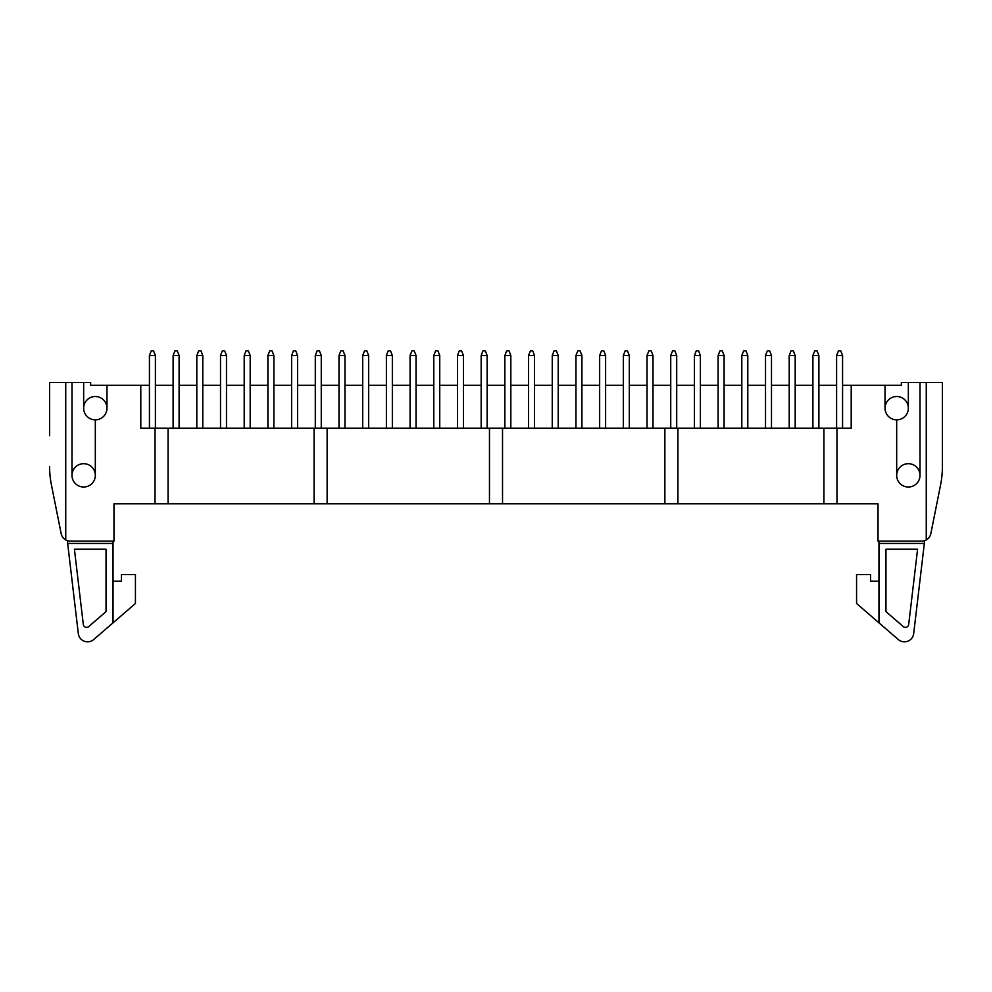 <?xml version="1.0" encoding="UTF-8"?>
<svg xmlns="http://www.w3.org/2000/svg" width="992" height="992" viewBox="0 0 992 992"><rect width="100%" height="100%" fill="white"/><g stroke="black" fill="none" stroke-linecap="round" stroke-linejoin="round"><path stroke-width="1.49" d="M842.58 428.234L842.58 385.318L851.21 385.318L851.21 428.234L140.79 428.234L140.79 385.318L149.42 385.318L149.42 428.234M489.465 428.234L489.465 503.8L113.968 503.8L113.968 541.111L70.308 541.111A9.325 9.325 0 0 1 61.157 533.622L51.41 484.865L61.157 533.622M106.975 385.318L106.975 408.171A11.656 11.656 0 0 1 95.319 419.839L95.319 475.342A11.656 11.656 0 0 1 83.65 487.01A11.656 11.656 0 0 1 71.994 475.342L71.994 382.515L90.644 382.515L90.644 385.318L140.79 385.318M71.994 475.342A11.656 11.656 0 0 0 83.65 487.01A11.656 11.656 0 0 0 95.319 475.342A11.656 11.656 0 0 0 83.65 463.686A11.656 11.656 0 0 0 71.994 475.342M49.6 435.699L49.6 382.515L71.994 382.515M920.006 382.515L920.006 475.342A11.656 11.656 0 0 1 908.35 487.01A11.656 11.656 0 0 1 896.681 475.342L896.681 419.839A11.656 11.656 0 0 1 885.025 408.171L885.025 385.318L901.356 385.318L901.356 382.515L926.268 382.515L926.268 539.921A9.325 9.325 0 0 1 921.692 541.111L878.032 541.111L878.032 503.8L502.535 503.8L502.535 428.234M851.21 385.318L885.025 385.318M836.603 428.234L836.603 385.318L818.884 385.318L818.884 355.471L812.907 355.471L812.907 428.234M818.884 428.234L818.884 385.318M795.187 428.234L795.187 385.318L812.907 385.318M789.21 428.234L789.21 385.318L771.491 385.318L771.491 355.471L765.514 355.471L765.514 428.234M771.491 428.234L771.491 385.318M747.794 428.234L747.794 385.318L765.514 385.318M741.818 428.234L741.818 385.318L724.098 385.318L724.098 355.471L718.121 355.471L718.121 428.234M724.098 428.234L724.098 385.318M700.402 428.234L700.402 385.318L718.121 385.318M694.437 428.234L694.437 385.318L676.705 385.318L676.705 355.471L670.741 355.471L670.741 428.234M676.705 428.234L676.705 385.318M653.009 428.234L653.009 385.318L670.741 385.318M647.044 428.234L647.044 385.318L629.312 385.318L629.312 355.471L623.348 355.471L623.348 428.234M629.312 428.234L629.312 385.318M605.616 428.234L605.616 385.318L623.348 385.318M599.652 428.234L599.652 385.318L581.92 385.318L581.92 355.471L575.955 355.471L575.955 428.234M581.92 428.234L581.92 385.318M558.223 428.234L558.223 385.318L575.955 385.318M552.259 428.234L552.259 385.318L534.527 385.318L534.527 355.471L528.562 355.471L528.562 428.234M534.527 428.234L534.527 385.318M510.83 428.234L510.83 385.318L528.562 385.318M504.866 428.234L504.866 385.318L487.134 385.318L487.134 355.471L481.17 355.471L481.17 428.234M487.134 428.234L487.134 385.318M463.438 428.234L463.438 385.318L481.17 385.318M457.473 428.234L457.473 385.318L439.741 385.318L439.741 355.471L433.777 355.471L433.777 428.234M439.741 428.234L439.741 385.318M416.045 428.234L416.045 385.318L433.777 385.318M410.08 428.234L410.08 385.318L392.348 385.318L392.348 355.471L386.384 355.471L386.384 428.234M392.348 428.234L392.348 385.318M368.652 428.234L368.652 385.318L386.384 385.318M362.688 428.234L362.688 385.318L344.956 385.318L344.956 355.471L338.991 355.471L338.991 428.234M344.956 428.234L344.956 385.318M321.259 428.234L321.259 385.318L338.991 385.318M315.295 428.234L315.295 385.318L297.563 385.318L297.563 355.471L291.598 355.471L291.598 428.234M297.563 428.234L297.563 385.318M273.879 428.234L273.879 385.318L291.598 385.318M267.902 428.234L267.902 385.318L250.182 385.318L250.182 355.471L244.206 355.471L244.206 428.234M250.182 428.234L250.182 385.318M226.486 428.234L226.486 385.318L244.206 385.318M220.509 428.234L220.509 385.318L202.79 385.318L202.79 355.471L196.813 355.471L196.813 428.234M202.79 428.234L202.79 385.318M179.093 428.234L179.093 385.318L196.813 385.318M173.116 428.234L173.116 385.318L155.397 385.318L155.397 355.471L149.42 355.471L149.42 385.318M155.397 428.234L155.397 385.318M926.268 539.921A9.325 9.325 0 0 0 930.843 533.622L940.59 484.865A93.298 93.298 0 0 0 942.4 466.575L942.4 382.515L926.268 382.515M885.025 408.171A11.656 11.656 0 0 1 896.681 396.515A11.656 11.656 0 0 1 908.35 408.171A11.656 11.656 0 0 1 896.681 419.839M908.35 382.515L908.35 408.171M896.681 475.342A11.656 11.656 0 0 1 908.35 463.686A11.656 11.656 0 0 1 920.006 475.342A11.656 11.656 0 0 1 902.522 485.448A11.656 11.656 0 0 1 902.522 465.248A11.656 11.656 0 0 1 920.006 475.342M49.6 466.575A93.298 93.298 0 0 0 51.41 484.865M95.319 419.839A11.656 11.656 0 0 1 83.65 408.171A11.656 11.656 0 0 1 95.319 396.515A11.656 11.656 0 0 1 106.975 408.171M83.65 408.171L83.65 382.515M489.465 503.8L502.535 503.8M65.732 382.515L65.732 539.921M930.843 533.622L940.59 484.865M942.4 435.699L942.4 466.575M836.975 428.234L836.975 503.8M823.918 428.234L823.918 503.8M677.92 428.234L677.92 503.8M664.863 428.234L664.863 503.8M168.082 428.234L168.082 503.8M155.025 428.234L155.025 503.8M327.137 428.234L327.137 503.8M314.08 428.234L314.08 503.8M878.962 581.188L870.567 581.188L870.567 574.554L856.567 574.554L856.567 603.483L898.318 639.555A9.325 9.325 0 0 0 913.682 633.603L924.668 540.628M878.962 541.111L878.962 622.84M885.955 611.618L903.241 626.56A3.311 3.311 0 0 0 908.697 624.439L917.588 549.233L885.955 549.233L885.955 611.618M878.962 543.43L924.333 543.43M113.038 622.84L93.682 639.555A9.325 9.325 0 0 1 78.318 633.603L67.667 543.43L113.038 543.43L113.038 622.84L135.433 603.483L135.433 574.554L121.433 574.554L121.433 581.188L113.038 581.188M67.332 540.628L67.667 543.43M113.038 543.43L113.038 541.111M88.759 626.56L106.045 611.618L106.045 549.233L74.412 549.233L83.303 624.439A3.311 3.311 0 0 0 88.759 626.56M149.42 355.471L151.292 350.796L153.524 350.796L155.397 355.471M179.093 385.318L179.093 355.471L173.116 355.471L173.116 385.318M173.116 355.471L174.989 350.796L177.221 350.796L179.093 355.471M196.813 355.471L198.685 350.796L200.917 350.796L202.79 355.471M226.486 385.318L226.486 355.471L220.509 355.471L220.509 385.318M220.509 355.471L222.382 350.796L224.614 350.796L226.486 355.471M244.206 355.471L246.078 350.796L248.31 350.796L250.182 355.471M273.879 385.318L273.879 355.471L267.902 355.471L267.902 385.318M267.902 355.471L269.762 350.796L272.006 350.796L273.879 355.471M291.598 355.471L293.458 350.796L295.703 350.796L297.563 355.471M321.259 385.318L321.259 355.471L315.295 355.471L315.295 385.318M315.295 355.471L317.155 350.796L319.399 350.796L321.259 355.471M338.991 355.471L340.851 350.796L343.096 350.796L344.956 355.471M368.652 385.318L368.652 355.471L362.688 355.471L362.688 385.318M362.688 355.471L364.548 350.796L366.792 350.796L368.652 355.471M386.384 355.471L388.244 350.796L390.488 350.796L392.348 355.471M416.045 385.318L416.045 355.471L410.08 355.471L410.08 385.318M410.08 355.471L411.94 350.796L414.185 350.796L416.045 355.471M433.777 355.471L435.637 350.796L437.881 350.796L439.741 355.471M463.438 385.318L463.438 355.471L457.473 355.471L457.473 385.318M457.473 355.471L459.333 350.796L461.578 350.796L463.438 355.471M481.17 355.471L483.03 350.796L485.274 350.796L487.134 355.471M510.83 385.318L510.83 355.471L504.866 355.471L504.866 385.318M504.866 355.471L506.726 350.796L508.97 350.796L510.83 355.471M528.562 355.471L530.422 350.796L532.667 350.796L534.527 355.471M558.223 385.318L558.223 355.471L552.259 355.471L552.259 385.318M552.259 355.471L554.119 350.796L556.363 350.796L558.223 355.471M575.955 355.471L577.815 350.796L580.06 350.796L581.92 355.471M605.616 385.318L605.616 355.471L599.652 355.471L599.652 385.318M599.652 355.471L601.512 350.796L603.756 350.796L605.616 355.471M623.348 355.471L625.208 350.796L627.452 350.796L629.312 355.471M653.009 385.318L653.009 355.471L647.044 355.471L647.044 385.318M647.044 355.471L648.904 350.796L651.149 350.796L653.009 355.471M670.741 355.471L672.601 350.796L674.845 350.796L676.705 355.471M700.402 385.318L700.402 355.471L694.437 355.471L694.437 385.318M694.437 355.471L696.297 350.796L698.542 350.796L700.402 355.471M718.121 355.471L719.994 350.796L722.238 350.796L724.098 355.471M747.794 385.318L747.794 355.471L741.818 355.471L741.818 385.318M741.818 355.471L743.69 350.796L745.922 350.796L747.794 355.471M765.514 355.471L767.386 350.796L769.618 350.796L771.491 355.471M795.187 385.318L795.187 355.471L789.21 355.471L789.21 385.318M789.21 355.471L791.083 350.796L793.315 350.796L795.187 355.471M812.907 355.471L814.779 350.796L817.011 350.796L818.884 355.471M842.58 385.318L842.58 355.471L836.603 355.471L836.603 385.318M836.603 355.471L838.476 350.796L840.708 350.796L842.58 355.471"/></g></svg>
